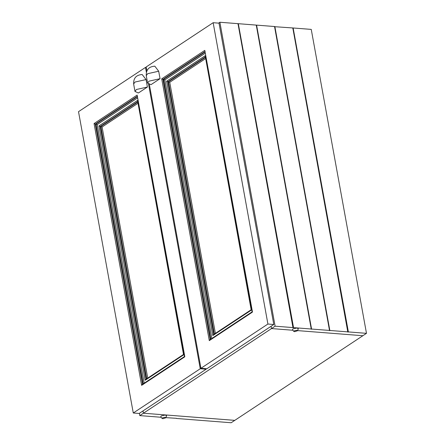 <?xml version="1.0" encoding="UTF-8"?>
<svg xmlns="http://www.w3.org/2000/svg" width="445" height="445" viewBox="0 0 445 445"><rect width="100%" height="100%" fill="white"/><g stroke="black" fill="none" stroke-linecap="round" stroke-linejoin="round"><path stroke-width="0.67" d="M183.512 354.52L137.516 100.453L183.802 354.392L183.735 354.787L145.17 380.269L146.138 379.279L100.192 126.436L102.083 126.981L137.867 103.34M184.486 356.606L137.132 95.08L184.775 356.478L184.714 356.873L141.638 385.337L142.606 384.347L95.302 124.038L97.194 124.589L137.483 97.967M139.151 413.461L206.13 369.2L200.256 368.744L133.278 412.999L139.151 413.461M145.17 380.269L98.951 125.935L100.192 126.436L137.85 101.549M141.638 385.337L94.062 123.543L95.302 124.038L137.472 96.176M133.278 412.999L78.515 111.673L145.493 67.418L146.372 72.251M200.256 368.744L148.524 84.072M206.13 369.2L206.035 368.694M146.266 67.473L145.493 67.418M271.088 326.274L271.506 328.571L292.816 330.24L271.506 328.571L271.088 326.274M366.485 333.338L348.374 331.92L293.138 27.985L311.25 29.398L366.485 333.338L362.875 335.719L297.605 330.613L362.875 335.719L234.782 420.364L143.412 413.216L275.116 326.185L219.88 22.25L218.545 23.129M142.995 410.919L143.412 413.216L142.995 410.919M165.902 417.644L176.481 418.306M161.112 417.265L139.802 415.602L143.412 413.216L234.782 420.364L231.172 422.75L176.515 418.472M139.802 415.602L139.385 413.305M293.138 27.985L292.588 28.107M292.916 28.13L348.146 332.07L347.823 332.042L292.81 27.957L274.637 26.7L329.873 330.641L329.545 330.613L274.537 26.528L256.593 25.12L311.6 329.211L311.272 329.183L256.264 25.098L238.32 23.691L293.327 327.776L292.999 327.754L237.992 23.668L219.88 22.25M238.092 23.841L237.764 23.819M256.365 25.27L256.042 25.248M274.637 26.7L274.315 26.678M311.5 329.033L293.55 327.631L238.32 23.691M293.227 327.603L275.116 326.185M329.873 330.641L274.865 26.555M311.6 329.211L256.593 25.12M329.773 330.463L311.828 329.061M348.046 331.892L330.101 330.49M133.633 83.994L134.991 91.448L138.395 92.994L147.417 87.031L146.06 79.572L142.178 74.526C136.259 74.91 133.411 78.064 133.633 83.994L135.024 82.041L146.06 79.572M134.991 91.448L136.381 89.501L147.417 87.031M160.05 78.687L151.027 84.645L147.618 83.104L146.26 75.644L147.657 73.698L158.693 71.228L160.05 78.687L149.008 81.157L147.618 83.104M146.26 75.644C146.043 69.715 148.891 66.561 154.81 66.183L158.693 71.228M215.419 333.628L169.74 82.275L167.848 81.724L213.795 334.573L212.827 335.563L251.392 310.082L205.173 55.747L251.169 309.815M205.139 53.261L164.85 79.883L162.953 79.332L210.263 339.641L209.295 340.631L252.365 312.168L252.432 311.773L204.789 50.374L252.143 311.901M273.786 324.494L206.808 368.755L200.934 368.293L267.912 324.032L273.786 324.494L219.023 23.168L213.149 22.706L267.912 324.032M205.507 56.838L167.848 81.724L166.608 81.229L205.173 55.747M146.872 70.833L146.171 66.967L213.149 22.706M200.934 368.293L149.336 84.372M205.128 51.464L162.953 79.332L161.719 78.837L204.789 50.374M162.414 417.872L165.051 417.282L165.852 417.783L162.898 418.706L162.141 418.456L162.414 417.872M165.852 417.783L166.58 415.797L165.323 415.013L161.185 415.942L160.756 416.854L162.141 418.456M294.117 330.846L296.754 330.257L297.549 330.752L294.601 331.681L293.845 331.425L294.117 330.846M293.845 331.425L292.46 329.823L292.888 328.911L297.026 327.987L298.284 328.766L297.549 330.752M102.083 126.981L147.762 378.339M137.65 102.161L100.843 126.486L146.794 379.329M144.224 383.401L97.194 124.589M143.257 384.397L95.953 124.094L137.271 96.788M137.516 100.453L98.951 125.935M137.132 95.08L94.062 123.543M205.523 58.629L169.74 82.275M214.451 334.623L168.499 81.78L205.306 57.455M211.881 338.695L164.85 79.883M212.827 335.563L166.608 81.229M209.295 340.631L161.719 78.837M210.813 339.146L163.61 79.388L204.928 52.082M145.771 379.39L183.557 354.426M142.239 384.458L184.53 356.512M251.208 309.72L213.428 334.684M252.187 311.806L209.89 339.752"/></g></svg>
